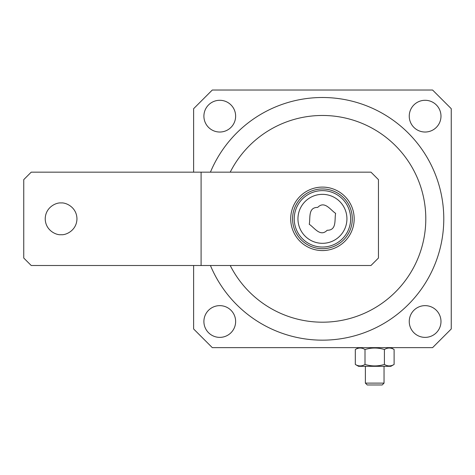 <?xml version="1.0" encoding="UTF-8"?>
<svg xmlns="http://www.w3.org/2000/svg" width="475" height="475" viewBox="0 0 475 475"><rect width="100%" height="100%" fill="white"/><g stroke="black" fill="none" stroke-linecap="round" stroke-linejoin="round"><path stroke-width="0.71" d="M230.221 265.501A103.354 103.354 0 0 0 425.796 218.833A103.354 103.354 0 0 0 230.221 172.164M210.431 265.501A121.345 121.345 0 0 0 443.781 218.833A121.345 121.345 0 0 0 210.431 172.164M409.248 321.504A15.865 15.865 0 0 0 425.113 337.375A15.865 15.865 0 0 0 440.984 321.504A15.865 15.865 0 0 0 425.113 305.639A15.865 15.865 0 0 0 409.248 321.504M409.248 116.155A15.865 15.865 0 0 0 425.113 132.026A15.865 15.865 0 0 0 440.984 116.155A15.865 15.865 0 0 0 425.113 100.29A15.865 15.865 0 0 0 409.248 116.155M203.9 116.155A15.865 15.865 0 0 0 219.765 132.026A15.865 15.865 0 0 0 235.636 116.155A15.865 15.865 0 0 0 219.765 100.29A15.865 15.865 0 0 0 203.9 116.155M203.9 321.504A15.865 15.865 0 0 0 219.765 337.375A15.865 15.865 0 0 0 235.636 321.504A15.865 15.865 0 0 0 219.765 305.639A15.865 15.865 0 0 0 203.9 321.504M193.628 265.501L193.628 328.973L212.295 347.641L432.582 347.641L451.25 328.973L451.25 108.692L432.582 90.024L212.295 90.024L193.628 108.692L193.628 172.164M61.085 234.697C56.442 235.339 45.434 230.577 45.22 218.833C45.434 207.088 56.442 202.326 61.085 202.962C65.728 202.326 76.736 207.088 76.956 218.833C76.736 230.577 65.728 235.339 61.085 234.697M322.442 187.097A31.736 31.736 0 0 0 290.706 218.833A31.736 31.736 0 0 0 322.442 250.568A31.736 31.736 0 0 0 354.178 218.833A31.736 31.736 0 0 0 322.442 187.097M201.097 265.501L31.219 265.501L23.75 258.038L23.75 179.627L31.219 172.164L370.975 172.164L378.444 179.627L378.444 258.038L370.975 265.501L201.097 265.501L201.097 172.164M365.376 383.111L384.043 383.111L382.179 384.976L367.246 384.976L365.376 383.111L365.376 366.308M384.043 383.111L384.043 366.308M390.878 347.641L394.113 349.511L394.113 364.444C390.883 366.415 387.653 366.415 384.412 364.444C377.963 366.415 371.497 366.415 365.008 364.444C361.784 366.415 358.554 366.415 355.312 364.444L358.542 366.308L390.878 366.308L394.113 364.444M358.542 347.641L355.312 349.511L355.312 364.444M355.312 349.511C358.536 347.54 361.766 347.54 365.008 349.511C371.497 347.54 377.963 347.54 384.412 349.511L384.412 364.444M365.008 349.511L365.008 364.444M384.412 349.511C387.636 347.54 390.872 347.54 394.113 349.511M317.71 207.415C324.544 200.361 330.357 209.908 335.623 213.364C334.353 219.533 336.995 230.393 327.174 230.25C320.334 237.304 314.521 227.757 309.261 224.295C310.531 218.126 307.883 207.272 317.71 207.415M292.826 214.943A29.872 29.872 0 0 1 326.331 189.216A29.872 29.872 0 0 1 352.052 222.722A29.872 29.872 0 0 1 318.553 248.449A29.872 29.872 0 0 1 292.826 214.943M346.72 222.021A24.486 24.486 0 0 0 325.63 194.554A24.486 24.486 0 0 0 298.163 215.644A24.486 24.486 0 0 0 319.253 243.111A24.486 24.486 0 0 0 346.72 222.021M294.47 215.157A28.209 28.209 0 0 1 326.111 190.867A28.209 28.209 0 0 1 350.407 222.508A28.209 28.209 0 0 1 318.767 246.798A28.209 28.209 0 0 1 294.47 215.157"/></g></svg>
